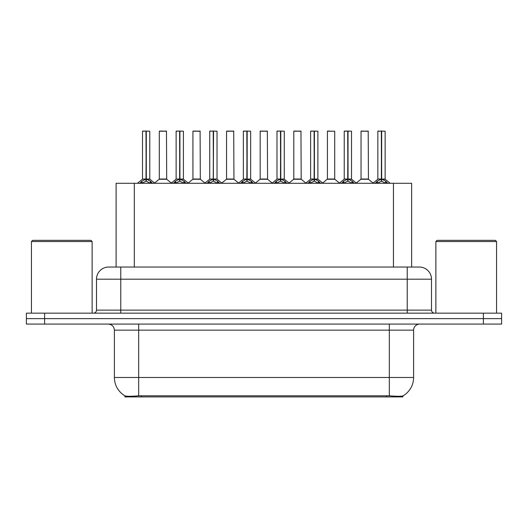 <?xml version="1.0" encoding="UTF-8"?>
<svg xmlns="http://www.w3.org/2000/svg" width="528" height="528" viewBox="0 0 528 528"><rect width="100%" height="100%" fill="white"/><g stroke="black" fill="none" stroke-linecap="round" stroke-linejoin="round"><path stroke-width="0.79" d="M112.886 267.036L116.107 267.036L116.107 183.282L411.649 183.282L411.649 267.036M402.857 395.921L402.857 396.911L124.898 396.911L124.898 395.815C126.469 396.422 131.063 396.422 138.673 395.815L389.327 395.815C396.924 396.422 401.518 396.422 403.102 395.815A21.239 21.239 0 0 0 413.602 377.487L413.602 330.152A6.072 6.072 0 0 1 419.668 324.08M124.898 395.815A21.239 21.239 0 0 1 114.398 377.487L114.398 330.152C114.041 326.469 112.015 324.443 108.332 324.08M44.609 313.157L501.6 313.157L501.6 318.622L26.4 318.622L26.4 324.08L44.609 324.08L44.609 318.622L26.4 318.622L26.4 313.157L44.609 313.157L44.609 318.622L501.6 318.622L501.6 324.08L44.609 324.08M108.821 267.036L419.364 267.036A12.137 12.137 0 0 1 431.501 279.173L431.501 310.127C431.686 311.969 432.696 312.979 434.537 313.157M108.636 267.036A12.137 12.137 0 0 0 96.499 279.173L96.499 310.127A3.036 3.036 0 0 1 93.463 313.157M139.795 183.427L142.006 181.091L145.979 179.084L145.979 181.203L146.197 131.089L149.78 131.208L149.78 179.032L146.302 179.084L150.275 181.091L152.486 183.427M142.501 131.208L145.985 131.089L142.501 131.208L142.501 179.032L145.979 179.084M145.985 131.089L142.619 131.089M149.78 131.208L146.296 131.089M146.091 131.089L146.091 179.032L149.893 179.269L146.698 179.276M145.979 131.208L146.144 179.032M144.929 131.089L147.352 131.089M146.302 179.084L146.302 181.203L146.197 179.038M146.302 179.032L146.302 131.208M150.275 181.091L150.275 183.282L146.302 181.203M145.979 181.203L142.593 182.879M163.871 179.032L159.199 179.269L166.703 179.269L166.472 131.089L159.311 131.208L159.311 179.032L166.591 179.032L162.796 179.032M162.901 131.089L159.43 131.089M173.422 183.427L175.626 181.091L179.606 179.084L179.606 181.203L179.817 131.089L183.407 131.208L183.407 179.032L179.923 179.084L183.896 181.091L186.107 183.427M176.121 131.208L179.612 131.089L176.121 131.208L176.121 179.032L179.606 179.084M179.612 131.089L176.24 131.089M183.407 131.208L179.916 131.089M179.711 131.089L179.711 179.032L183.513 179.269L180.319 179.276M179.606 131.208L179.764 179.032M178.55 131.089L180.979 131.089M179.923 179.084L179.923 181.203L179.817 179.038M179.923 179.032L179.923 131.208M183.896 181.091L183.896 183.282L179.923 181.203M179.606 181.203L176.213 182.879M207.042 183.427L209.246 181.091L213.226 179.084L213.226 181.203L213.437 131.089L217.028 131.208L217.028 179.032L213.543 179.084L217.523 181.091L219.727 183.427M209.741 131.208L213.233 131.089L209.741 131.208L209.741 179.032L213.226 179.084M213.233 131.089L209.867 131.089M217.028 131.208L213.536 131.089M213.332 131.089L213.332 179.032L213.543 131.208M213.226 131.208L213.385 179.032M212.17 131.089L214.599 131.089M213.543 179.084L213.543 181.203L213.437 179.038M217.523 181.091L217.523 183.282L213.543 181.203M213.226 181.203L209.834 182.879M240.662 183.427L242.873 181.091L246.847 179.084L246.847 181.203L247.058 131.089L250.648 131.208L250.648 179.032L247.163 179.084L251.143 181.091L253.348 183.427M243.368 131.208L246.853 131.089L243.368 131.208L243.368 179.032L246.847 179.084M246.853 131.089L243.487 131.089M250.648 131.208L247.163 131.089M246.952 131.089L246.952 179.032L250.76 179.269L247.566 179.276M246.847 131.208L247.005 179.032M245.791 131.089L248.219 131.089M247.163 179.084L247.163 181.203L247.058 179.038M247.163 179.032L247.163 131.208M251.143 181.091L251.143 183.282L247.163 181.203M246.847 181.203L243.454 182.879M274.283 183.427L276.494 181.091L280.467 179.084L280.467 181.203L280.685 131.089L284.269 131.208L284.269 179.032L280.79 179.084L284.764 181.091L286.975 183.427M276.989 131.208L280.474 131.089L276.989 131.208L276.989 179.032L280.467 179.084M280.474 131.089L277.108 131.089M284.269 131.208L280.784 131.089M280.579 131.089L280.579 179.032L284.381 179.269L281.186 179.276M280.467 131.208L280.632 179.032M279.418 131.089L281.84 131.089M280.79 179.084L280.79 181.203L280.685 179.038M280.79 179.032L280.79 131.208M284.764 181.091L284.764 183.282L280.79 181.203M280.467 181.203L277.081 182.879M197.492 179.032L192.819 179.269L200.323 179.269L200.092 131.089L192.931 131.208L192.931 179.032L200.218 179.032L196.416 179.032M196.522 131.089L193.057 131.089M231.112 179.032L226.446 179.269L233.95 179.269L233.713 131.089L226.552 131.208L226.552 179.032L233.838 179.032L230.036 179.032M230.142 131.089L226.677 131.089M264.739 179.032L260.066 179.269L267.571 179.269L267.34 131.089L260.179 131.208L260.179 179.032L267.458 179.032L263.657 179.032M262.607 131.089L260.297 131.089M31.436 241.547L32.65 240.332L90.915 240.332L92.129 241.547L31.436 241.547L31.436 313.157M92.129 241.547L92.129 313.157M435.871 241.547L437.085 240.332L495.35 240.332L496.564 241.547L435.871 241.547L435.871 313.157M496.564 241.547L496.564 313.157M307.91 183.427L310.114 181.091L314.094 179.084L314.094 181.203L314.305 131.089L317.896 131.208L317.896 179.032L314.411 179.084L318.384 181.091L320.595 183.427M310.609 131.208L314.101 131.089L310.609 131.208L310.609 179.032L314.094 179.084M314.101 131.089L310.728 131.089M317.896 131.208L314.404 131.089M314.2 131.089L314.2 179.032L318.001 179.269L314.807 179.276M314.094 131.208L314.252 179.032M313.038 131.089L315.467 131.089M314.411 179.084L314.411 181.203L314.305 179.038M314.411 179.032L314.411 131.208M318.384 181.091L318.384 183.282L314.411 181.203M314.094 181.203L310.702 182.879M341.53 183.427L343.735 181.091L347.714 179.084L347.714 181.203L347.926 131.089L351.516 131.208L351.516 179.032L348.031 179.084L352.011 181.091L354.215 183.427M344.23 131.208L347.721 131.089L344.23 131.208L344.23 179.032L347.714 179.084M347.721 131.089L344.355 131.089M351.516 131.208L348.025 131.089M347.82 131.089L347.82 179.032L351.628 179.269L348.434 179.276M347.714 131.208L347.873 179.032M346.658 131.089L349.087 131.089M348.031 179.084L348.031 181.203L347.926 179.038M348.031 179.032L348.031 131.208M352.011 181.091L352.011 183.282L348.031 181.203M347.714 181.203L344.322 182.879M375.151 183.427L377.362 181.091L381.335 179.084L381.335 181.203L381.546 131.089L385.136 131.208L385.136 179.032L381.652 179.084L385.631 181.091L387.836 183.427M377.857 131.208L381.341 131.089L377.857 131.208L377.857 179.032L381.335 179.084M381.341 131.089L377.975 131.089M385.136 131.208L381.652 131.089M381.44 131.089L381.44 179.032L385.249 179.269L382.054 179.276M381.335 131.208L381.493 179.032M380.279 131.089L382.708 131.089M381.652 179.084L381.652 181.203L381.546 179.038M381.652 179.032L381.652 131.208M385.631 181.091L385.631 183.282L381.652 181.203M381.335 181.203L377.949 182.879M298.36 179.032L293.687 179.269L301.191 179.269L300.96 131.089L293.799 131.208L293.799 179.032L301.079 179.032L297.284 179.032M296.228 131.089L293.918 131.089M334.706 131.208L327.419 131.208L327.419 179.032L334.706 179.032L334.706 131.208L327.419 131.208M329.848 131.089L327.545 131.089M331.98 179.032L330.904 179.032M331.221 179.032L327.419 179.032L322.654 183.044M365.6 179.032L360.934 179.269L368.438 179.269L368.207 131.089L361.04 131.208L361.04 179.032L368.326 179.032L364.525 179.032M363.469 131.089L361.165 131.089M386.47 396.911L386.47 395.71M141.286 396.911L141.286 395.71M134.317 267.036L134.317 183.282M393.439 267.036L393.439 183.282M389.327 324.08L389.327 330.152L114.398 330.152M413.602 330.152L389.327 330.152L389.327 377.487L413.602 377.487M389.327 395.815L389.327 377.487L138.673 377.487L138.673 395.815M114.398 377.487L138.673 377.487L138.673 324.08M483.391 324.08L483.391 313.157M431.501 279.173L96.499 279.173M120.773 313.157L120.773 267.036M96.499 310.127L431.501 310.127M407.227 267.036L407.227 313.157M145.583 179.276L142.501 179.032L145.979 179.038M141.365 181.645L141.365 183.282M142.006 181.091L142.006 183.282M150.916 181.645L150.916 183.282M166.591 131.208L159.311 131.208M179.203 179.276L176.121 179.032L179.606 179.038M174.986 181.645L174.986 183.282M175.626 181.091L175.626 183.282M184.536 181.645L184.536 183.282M212.824 179.276L209.748 179.032L213.226 179.038M213.543 179.038L217.021 179.032L213.946 179.276M208.613 181.645L208.613 183.282M209.246 181.091L209.246 183.282M218.156 181.645L218.156 183.282M246.451 179.276L243.368 179.032L246.847 179.038M242.233 181.645L242.233 183.282M242.873 181.091L242.873 183.282M251.783 181.645L251.783 183.282M280.071 179.276L276.989 179.032L280.467 179.038M275.854 181.645L275.854 183.282M276.494 181.091L276.494 183.282M285.404 181.645L285.404 183.282M200.218 131.208L192.931 131.208M233.838 131.208L226.552 131.208M267.458 131.208L260.179 131.208M313.691 179.276L310.609 179.032L314.094 179.038M309.474 181.645L309.474 183.282M310.114 181.091L310.114 183.282M319.024 181.645L319.024 183.282M347.312 179.276L344.236 179.032L347.714 179.038M343.101 181.645L343.101 183.282M343.735 181.091L343.735 183.282M352.645 181.645L352.645 183.282M380.939 179.276L377.857 179.032L381.335 179.038M376.721 181.645L376.721 183.282M377.362 181.091L377.362 183.282M386.272 181.645L386.272 183.282M301.079 131.208L293.799 131.208M331.063 179.032L334.811 179.269L327.307 179.269M368.326 131.208L361.04 131.208M142.388 179.269L137.438 183.282M149.893 179.269L154.843 183.282M159.199 179.269L154.546 183.044M166.703 179.269L171.356 183.044M176.009 179.269L171.059 183.282M183.513 179.269L188.463 183.282M209.636 179.269L204.686 183.282M217.14 179.269L222.083 183.282M243.256 179.269L238.306 183.282M250.76 179.269L255.71 183.282M276.877 179.269L271.927 183.282M284.381 179.269L289.331 183.282M192.819 179.269L188.166 183.044M200.323 179.269L204.976 183.044M226.446 179.269L221.793 183.044M233.95 179.269L238.603 183.044M260.066 179.269L255.413 183.044M267.571 179.269L272.224 183.044M310.497 179.269L305.547 183.282M318.001 179.269L322.951 183.282M344.124 179.269L339.174 183.282M351.628 179.269L356.572 183.282M377.744 179.269L372.794 183.282M385.249 179.269L390.199 183.282M293.687 179.269L289.034 183.044M301.191 179.269L305.844 183.044M334.811 179.269L339.464 183.044M360.934 179.269L356.281 183.044M368.438 179.269L373.091 183.044"/></g></svg>
